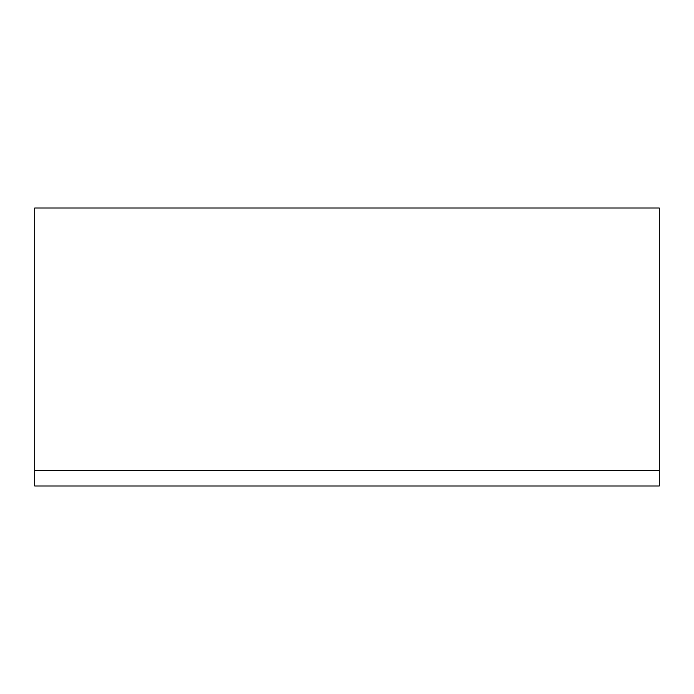 <?xml version="1.0" encoding="UTF-8"?>
<svg xmlns="http://www.w3.org/2000/svg" width="694" height="694" viewBox="0 0 694 694"><rect width="100%" height="100%" fill="white"/><g stroke="black" fill="none" stroke-linecap="round" stroke-linejoin="round"><path stroke-width="1.04" d="M34.7 470.367L659.3 470.367L659.3 485.982L34.7 485.982L34.7 470.367L659.3 470.35L659.3 208.018L34.7 208.018L34.7 470.35"/></g></svg>
